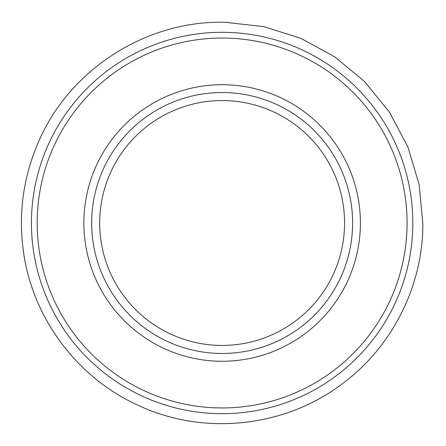 <?xml version="1.0" encoding="UTF-8"?>
<svg xmlns="http://www.w3.org/2000/svg" width="446" height="446" viewBox="0 0 446 446"><rect width="100%" height="100%" fill="white"/><g stroke="black" fill="none" stroke-linecap="round" stroke-linejoin="round"><path stroke-width="0.67" d="M352.602 222.994A130.472 130.472 0 0 1 156.897 335.989A130.472 130.472 0 0 1 156.897 110.006A130.472 130.472 0 0 1 352.602 222.994M412.818 222.994A190.687 190.687 0 0 1 126.787 388.137A190.687 190.687 0 0 1 126.787 57.857A190.687 190.687 0 0 1 412.818 222.994M344.568 222.994A122.438 122.438 0 0 1 160.911 329.031A122.438 122.438 0 0 1 160.911 116.958A122.438 122.438 0 0 1 344.568 222.994M360.401 222.994A138.271 138.271 0 0 1 152.995 342.74A138.271 138.271 0 0 1 152.995 103.249A138.271 138.271 0 0 1 360.401 222.994M407.081 222.994A184.951 184.951 0 0 1 129.658 383.17A184.951 184.951 0 0 1 129.658 62.825A184.951 184.951 0 0 1 407.081 222.994M422.847 224.137C422.886 285.462 392.764 345.828 343.743 382.685C286.583 427.106 204.842 436.339 139.219 405.793C77.688 378.481 32.463 318.215 23.443 251.499C18.297 214.247 23.064 178.311 37.737 143.69C68.249 70.223 145.842 20.025 225.358 22.3L263.792 26.643L300.676 38.278L334.645 56.776L364.438 81.44L389.403 112.052L407.889 146.957L419.184 184.806L422.847 224.137"/></g></svg>
